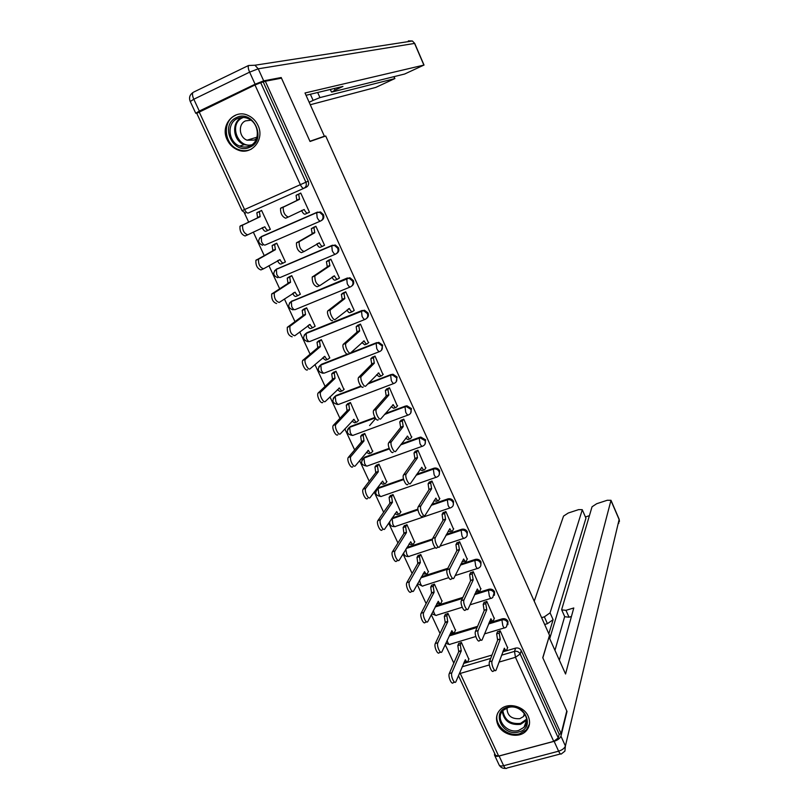 <?xml version="1.0" encoding="UTF-8"?>
<svg xmlns="http://www.w3.org/2000/svg" width="809" height="809" viewBox="0 0 809 809"><rect width="100%" height="100%" fill="white"/><g stroke="black" fill="none" stroke-linecap="round" stroke-linejoin="round"><path stroke-width="1.21" d="M321.203 220.685L321.365 220.594C323.661 219.29 324.348 217.297 323.408 214.607L320.506 211.958L316.693 212.494L319.707 212.383L322.619 215.032C323.549 217.732 322.862 219.724 320.566 221.029C319.565 221.251 318.433 220.099 317.158 217.55L316.693 212.494L261.256 236.673L261.56 241.709C262.844 244.197 264.037 245.309 265.14 245.036L320.475 221.069M336.595 253.52C338.718 252.196 339.335 250.254 338.435 247.716L335.32 245.016L331.761 245.663L334.542 245.491L337.666 248.201C338.597 250.871 337.909 252.843 335.604 254.117C334.643 254.41 333.53 253.298 332.277 250.78L331.761 245.663L276.354 269.195L276.708 274.302C277.972 276.759 279.145 277.821 280.207 277.487L335.422 254.188M351.733 286.073C353.654 284.717 354.18 282.867 353.311 280.511L349.953 277.76L346.697 278.508L349.215 278.296L352.582 281.057C353.493 283.696 352.795 285.638 350.499 286.871C349.569 287.235 348.487 286.174 347.243 283.696L346.697 278.508L291.321 301.413L291.705 306.581C292.959 309.018 294.102 310.029 295.133 309.625L350.226 286.993M366.72 318.311C368.429 316.946 368.874 315.176 368.044 312.982L364.434 310.191L361.481 311.03L363.726 310.787L367.347 313.589C368.247 316.198 367.549 318.109 365.253 319.322C364.353 319.757 363.302 318.746 362.068 316.289L361.481 311.03L306.136 333.328L306.571 338.556C307.804 340.963 308.917 341.934 309.918 341.459L364.889 319.474M381.524 350.236L382.647 345.15L378.743 342.328L376.124 343.249L378.066 342.986L381.969 345.807C382.859 348.396 382.161 350.277 379.866 351.46C379.006 351.955 377.965 350.995 376.751 348.568L376.124 343.249L320.819 364.94L321.284 370.239C322.508 372.605 323.6 373.525 324.561 373L379.411 351.642M396.167 381.858L397.098 377.004L392.901 374.183L390.636 375.164L392.254 374.891L396.461 377.722C397.34 380.281 396.632 382.141 394.337 383.294C393.508 383.85 392.496 382.94 391.303 380.543L390.636 375.164L367.873 383.85M410.659 413.187L411.417 408.565L406.897 405.754L405.006 406.775L406.28 406.522L410.81 409.334C411.67 411.872 410.962 413.702 408.666 414.835C407.878 415.452 406.887 414.582 405.703 412.216L405.006 406.775L384.659 414.329M424.988 444.232L425.605 439.823L420.751 437.052L419.234 438.084L420.164 437.871L425.018 440.652C425.878 443.16 425.16 444.96 422.864 446.062C422.106 446.75 421.145 445.921 419.972 443.585L419.234 438.084L400.677 444.788M439.156 474.994L439.651 470.798C438.508 468.704 436.779 467.804 434.473 468.077L433.907 468.947C436.223 468.674 437.952 469.584 439.095 471.667C439.944 474.155 439.226 475.935 436.931 477.007C436.203 477.745 435.262 476.966 434.109 474.661L433.341 469.099L416.139 475.136M453.182 505.473L453.576 501.469C452.332 499.264 450.492 498.384 448.055 498.84L447.519 499.76C449.956 499.315 451.796 500.195 453.05 502.399C453.889 504.856 453.161 506.616 450.866 507.658C450.168 508.457 449.258 507.718 448.115 505.443L447.306 499.831L431.197 505.332M467.056 535.689L467.369 531.867C466.055 529.592 464.154 528.742 461.656 529.298L461.14 530.269C463.648 529.713 465.559 530.573 466.864 532.848C467.683 535.164 467.026 536.873 464.892 537.955L464.659 538.056C463.992 538.875 463.102 538.167 461.979 535.942L461.14 530.269L445.911 535.325M480.799 565.633L481.031 561.982C479.737 559.727 477.836 558.867 475.338 559.403L474.853 560.435C477.361 559.889 479.252 560.748 480.556 563.003C481.335 565.147 480.779 566.775 478.898 567.898L478.311 568.191C477.664 569 476.804 568.322 475.722 566.158L474.853 560.435L460.351 565.107M494.39 595.313L494.572 591.814C493.278 589.579 491.387 588.719 488.899 589.245L488.444 590.317C490.942 589.791 492.833 590.651 494.117 592.896L492.742 597.558L491.842 598.053C491.225 598.842 490.385 598.195 489.344 596.091L488.444 590.317L474.549 594.655M507.86 624.73L507.981 621.383C506.707 619.168 504.816 618.309 502.328 618.804L501.893 619.916C504.391 619.421 506.282 620.281 507.556 622.505L506.444 626.935L505.251 627.632C504.654 628.421 503.845 627.794 502.834 625.751L501.893 619.916L488.545 623.982M497.859 724.672C502.268 735.239 519.156 738.981 526.184 730.891C529.844 726.694 530.522 721.83 528.237 716.299C523.989 706.045 507.86 702.05 500.528 709.382C496.301 713.669 495.411 718.766 497.859 724.672M227.198 139.785C229.513 144.578 233.012 147.946 237.684 149.877C251.356 156.006 265.15 139.563 257.97 125.355C255.836 120.854 252.62 117.588 248.333 115.545C234.317 108.396 219.735 125.365 227.198 139.785M244.358 212.858L248.626 222.04M253.298 232.072L264.219 255.563M268.932 265.686L279.661 288.742M284.414 298.966L294.951 321.608M299.745 331.933L310.09 354.16M314.934 364.566L325.087 386.389M329.971 396.885L339.932 418.314M344.856 428.901L354.645 449.935M359.611 460.604L369.207 481.254M374.213 492.003L383.648 512.279M388.684 523.11L397.937 543.001M403.013 553.922L412.105 573.45M417.211 584.442L426.131 603.605M431.278 614.678L440.035 633.487M445.213 644.631L453.809 663.097M281.481 78.17L265.332 81.244L561.153 733.712L566.785 710.929L542.768 657.666L549.523 635.328L325.714 136.013L310.029 141.474L281.481 78.17M242.063 210.674L196.759 113.311L254.987 84.975L260.71 82.71L305.893 182.207C306.844 184.937 306.166 186.97 303.86 188.305L248.242 213.04C247.099 213.242 245.875 212.079 244.571 209.551L300.351 184.664L254.987 84.975M265.332 81.244L260.71 82.71M463.547 663.461L491.983 655.068M502.763 651.892L515.636 648.09L514.494 651.387C516.991 650.911 518.882 651.771 520.157 653.985L558.271 737.919L553.72 741.368L498.668 756.071L495.563 755.384L458.46 675.646M558.271 737.919L559.191 734.238L561.153 733.712M507.587 647.716L500.195 630.787L497.393 631.971M468.826 659.183L461.413 642.457L458.663 643.6M455.457 630.292L447.984 613.424L445.223 614.577M494.248 618.47L486.796 601.39L483.984 602.584M441.967 601.148L434.423 584.108L431.662 585.291M480.789 588.952L473.275 571.71L470.454 572.924M428.345 571.73L420.751 554.539L417.98 555.732M467.208 559.171L459.623 541.757L456.802 542.991M414.602 542.05L406.947 524.687L404.166 525.901M453.505 529.106L445.85 511.531L443.019 512.775M400.728 512.097L393.012 494.572L390.231 495.796M439.661 498.769L431.955 481.021L429.114 482.285M386.732 481.861L378.946 464.164L376.155 465.408M425.686 468.148L417.919 450.219L415.068 451.503M372.595 451.351L364.758 433.482L361.957 434.746M411.579 437.234L403.752 419.133L400.9 420.427M369.602 425.564L375.639 418.546M358.316 420.559L350.428 402.508L347.627 403.792M397.34 406.037L389.453 387.754L386.591 389.068M343.896 389.483L335.968 371.24L333.156 372.544M382.95 374.547L375.022 356.071L372.15 357.406M329.334 358.114L329.809 357.932L321.375 339.689L318.554 341.004M368.408 342.753L360.45 324.085L357.568 325.44M314.6 326.472L315.156 326.239L306.641 307.824L303.81 309.159M353.705 310.676L354.241 310.464L345.736 291.796L342.844 293.161M299.664 294.547L300.361 294.254L291.766 275.657L288.924 277.012M338.809 278.316L339.467 278.043L330.881 259.193L327.979 260.579M284.434 262.379L285.425 261.964L276.749 243.185L273.907 244.561M323.62 245.703L324.551 245.299L315.884 226.267L312.972 227.683M258.799 211.948L261.58 210.401L270.348 229.362L267.617 230.535M297.894 194.605L300.736 193.027L309.493 212.251L306.692 213.465M261.742 236.42L317.502 212.079M276.334 269.215L332.539 245.178M290.734 301.868L347.445 277.962M305.357 333.905L306.945 332.701L362.199 310.434M319.858 365.638L321.588 364.252L347.435 354.12M360.47 324.126L358.761 325.673L359.651 331.053L345.908 343.309C344.29 345.655 348.861 354.878 350.641 352.866L376.812 342.601M334.238 397.077L336.099 395.52L360.844 386.075M368.57 383.132L391.293 374.456M348.507 428.214L350.479 426.495L374.931 417.414M385.317 413.551L405.633 406.007M362.654 459.047L364.717 457.176L389.159 448.348M401.294 443.959L419.831 437.264M376.681 489.597L378.834 487.574L403.479 478.918M416.736 474.266L433.907 468.229M392.052 518.063L417.899 509.134M431.753 504.401L447.842 498.91M406.927 547.46L432.522 538.966M446.447 534.344L461.656 529.298M421.428 576.797L447.832 568.282M460.857 564.075L475.338 559.403M435.677 605.911L462.879 597.386M475.035 593.584L488.899 589.245M449.713 634.802L477.583 626.328M488.99 622.859L502.328 618.804M263.34 82.205L308.239 181.176C309.18 183.896 308.512 185.918 306.217 187.253L303.86 188.305C302.819 188.467 301.646 187.253 300.351 184.664L308.239 181.176M559.191 734.238L521.269 650.669C520.005 648.474 518.124 647.615 515.636 648.09M500.083 630.828L499.204 633.113L500.265 639.262L497.575 639.737L496.655 633.882L497.535 631.586M505.868 650.284L503.117 650.911M494.946 670.479L493.419 670.924C492.094 673.786 488.13 664.685 489.445 661.762L497.697 640.02M500.265 639.262L492.084 660.983C490.78 663.906 494.744 673.017 496.059 670.155L504.341 648.201C505.332 650.193 506.131 650.8 506.737 650.021L507.728 647.331M461.312 642.488L460.311 644.803L461.251 650.901L451.867 672.785C450.401 675.727 454.355 684.717 455.851 681.835L465.347 659.74C466.348 661.711 467.177 662.298 467.845 661.509L468.977 658.809M466.914 661.782L464.042 662.268M454.648 682.189L453.262 682.594C451.756 685.476 447.812 676.486 449.288 673.543L458.743 651.66L457.813 645.552L460.311 644.803M458.824 643.236L457.813 645.552M458.743 651.66L461.251 650.901M486.694 601.421L485.764 603.625L486.785 609.713L484.095 610.219L483.206 604.414L484.146 602.209M492.499 620.897L489.576 621.413M481.031 640.081L479.515 640.536C478.149 643.438 474.074 634.195 475.47 631.354L484.227 610.502M486.785 609.713L478.109 630.555C476.723 633.386 480.809 642.639 482.154 639.747L490.901 618.743C491.933 620.796 492.752 621.423 493.379 620.634L494.4 618.086M473.184 571.741L472.193 573.854L473.184 579.901L470.484 580.427L469.635 574.673L470.626 572.55M479.019 591.258L475.904 591.622M466.985 609.399L465.478 609.865C464.083 612.807 459.876 603.403 461.363 600.662L470.616 580.71M473.184 579.901L464.012 599.833C462.536 602.574 466.742 611.988 468.118 609.046L477.34 589.003C478.402 591.126 479.252 591.784 479.899 590.974L480.961 588.578M554.125 741.317L499.113 756.01L503.623 765.708L558.615 751.187L554.125 741.317C557.775 740.134 560.04 738.415 560.94 736.16L567.018 711.455L542.849 657.848L548.937 637.29M549.078 637.249L565.562 674.008L610.997 500.296L607.256 500.265L596.698 503.714L592.036 506.788L561.739 609.339L561.709 609.895L565.976 610.32L569.03 617.206L564.753 616.741L561.83 610.158M559.353 660.154L573.783 607.974L565.976 610.32M585.837 517.922L582.237 509.66L578.637 509.619L568.242 513.017L563.549 516.081L534.233 601.208M589.407 515.677L585.423 516.971M544.366 616.832L550.069 612.858L553.113 619.674L547.42 623.668L544.366 616.832L541.605 617.661M582.217 509.994L550.069 612.858M499.113 756.01C496.473 756.627 494.926 756.284 494.471 754.989L494.693 753.513M554.954 650.355L564.672 616.559M553.113 619.674L548.826 633.771M585.878 518.407L549.716 638.675M547.42 623.668L544.669 624.487M571.427 616.488L569.03 617.206M322.215 137.227L324.399 136.236L305.003 92.984L423.886 65.094L414.572 43.423L258.223 68.805L263.683 80.839L281.198 77.522L309.938 141.272L324.399 136.236M317.674 92.499L319.949 97.596L394.721 78.625L393.882 76.683M319.949 97.596L313.123 100.397L310.373 94.259M309.159 102.258L313.123 100.397M310.272 104.735L375.821 87.392L394.721 78.625M199.307 111.066L255.108 84.217L249.617 72.153L193.806 99.244L199.307 111.066L195.748 113.28L196.84 113.108M334.309 88.505L335.027 90.133L331.781 92.054L404.672 74.013L423.886 65.094M335.027 90.133L342.955 86.421L306.035 95.3M278.771 78.685L281.198 77.522M263.683 80.839L255.108 84.217M518.953 731.902C502.429 737.08 490.507 711.354 507.587 707.197C524.252 701.878 536.145 727.948 518.953 731.902M508.194 707.541L503.441 710.16C494.178 717.927 506.586 734.339 518.711 730.406L523.959 727.352C532.534 719.373 520.025 703.608 508.194 707.541M507 707.946C507.132 715.611 511.409 719.191 519.813 718.675L523.463 716.562L524.94 714.296M497.879 712.83C492.62 723.661 507.344 737.697 519.793 733.723L526.376 729.88L529.47 724.035M249.981 147.117C233.305 155.732 219.067 125.041 236.41 117.618C253.247 108.79 267.466 139.947 249.981 147.117M237.361 118.599C226.459 123.13 228.158 142.101 239.707 146.075C243.216 147.42 246.624 147.359 249.91 145.893C260.559 141.626 259.487 123.099 248.221 118.62C244.5 117.022 240.87 117.022 237.361 118.599M250.921 120.197L245.511 120.885C237.866 124.04 238.979 137.338 247.069 140.19L254.319 140.078L256.544 138.592M235.399 115.424C221.838 121.077 224.042 144.68 238.412 149.544C242.74 151.172 246.927 151.091 250.982 149.301L251.296 149.149M447.893 613.444L446.831 615.669L447.741 621.727L437.871 642.74C436.304 645.602 440.379 654.744 441.906 651.811L451.867 630.646C452.909 632.668 453.768 633.285 454.456 632.476L455.619 629.928M453.515 632.769L450.471 633.123M440.703 652.175L439.327 652.59C437.79 655.523 433.705 646.391 435.282 643.519L445.233 622.505L444.333 616.448L446.831 615.669M445.395 614.223L444.333 616.448M445.233 622.505L447.741 621.727M434.342 584.138L433.23 586.282L434.109 592.289L423.724 612.413C422.076 615.184 426.282 624.477 427.84 621.514L438.276 601.279C439.338 603.372 440.227 604.01 440.945 603.19L442.139 600.794M439.995 603.484L436.779 603.706M426.626 621.888L425.251 622.313C423.683 625.286 419.477 615.993 421.145 613.222L431.591 593.088L430.722 587.081L433.23 586.282M431.844 584.937L430.722 587.081M431.591 593.088L434.109 592.289M459.542 541.787L458.491 543.82L459.451 549.807L456.751 550.353L455.932 544.659L456.994 542.627M465.408 561.335L462.111 561.547M452.807 578.415L451.301 578.9C449.875 581.883 445.537 572.307 447.124 569.667L456.883 550.646M459.451 549.807L449.774 568.808C448.196 571.457 452.534 581.034 453.95 578.051L463.648 558.999C464.74 561.183 465.62 561.861 466.297 561.052L467.39 558.797M445.779 511.551L444.667 513.493L445.597 519.429L442.897 520.005L442.098 514.372L443.231 512.421M451.675 531.139L450.006 531.695L448.196 531.159M438.498 547.147L436.991 547.642C435.545 550.656 431.076 540.938 432.734 538.379L443.029 520.298M444.667 513.493L442.108 514.362L444.657 513.503M445.597 519.429L435.394 537.5C433.735 540.048 438.205 549.776 439.641 546.773L449.834 528.712C450.957 530.957 451.867 531.665 452.565 530.846L453.697 528.742M431.895 481.042L430.681 482.943L431.612 488.767L428.901 489.364L428.113 483.833L429.336 481.931M437.851 500.67L436.122 501.267L434.14 500.488M422.52 516.132C421.024 518.994 416.524 509.367 418.192 506.838L429.033 489.657M431.612 488.767L420.842 505.928C419.183 508.457 423.683 518.094 425.17 515.232L435.879 498.142C437.032 500.417 437.972 501.175 438.69 500.387L439.874 498.405M420.68 554.559L419.497 556.612L420.346 562.579L409.455 581.802C407.706 584.472 412.044 593.927 413.642 590.924L424.553 571.65C425.655 573.803 426.576 574.461 427.314 573.632L428.537 571.376M426.363 573.935L422.965 574.006M412.418 591.318L411.053 591.753C409.445 594.757 405.107 585.311 406.866 582.632L417.828 563.398L416.989 557.441L419.497 556.612M418.182 555.379L416.989 557.441M417.828 563.398L420.346 562.579M406.887 524.707L405.633 526.689L406.462 532.585L395.045 550.889C393.204 553.487 397.684 563.084 399.302 560.05L410.699 541.747C411.842 543.961 412.792 544.649 413.551 543.81L414.815 541.706M398.079 560.445L396.713 560.9C395.075 563.944 390.595 554.347 392.446 551.758L395.045 550.899L392.456 551.748L403.944 533.434L403.125 527.539L405.643 526.679M412.6 544.123L411.043 544.639L409.02 544.012M404.389 525.557L403.135 527.529L405.633 526.689M403.944 533.434L406.462 532.585M392.962 494.582L391.617 496.514L392.436 502.318L380.463 519.752C378.622 522.311 383.132 531.826 384.801 528.924L396.723 511.571C397.886 513.816 398.857 514.544 399.646 513.735L400.961 511.753M398.746 514.049L397.138 514.595L394.944 513.735M382.212 529.804C380.533 532.706 376.023 523.201 377.864 520.632L389.918 503.188L389.109 497.393L391.657 496.463M390.464 495.452L389.149 497.343M389.918 503.188L392.436 502.318M417.879 450.239L416.574 452.089L417.495 457.823L414.916 458.743L414.006 453L415.32 451.149M423.916 469.928L422.116 470.555L419.952 469.503M407.898 484.318C406.34 487.018 401.83 477.472 403.499 474.984L414.916 458.743M417.495 457.823L406.148 474.054C404.5 476.541 409.01 486.088 410.557 483.388L421.802 467.278C422.965 469.594 423.926 470.383 424.674 469.655L425.928 467.794M378.925 464.174L377.479 466.065L378.288 471.768L365.739 488.292C363.908 490.82 368.429 500.235 370.158 497.505L382.617 481.102C383.79 483.388 384.781 484.146 385.61 483.398L386.975 481.527M384.791 483.691L383.102 484.288L380.736 483.165M367.559 498.415C365.83 501.145 361.299 491.741 363.14 489.212L375.77 472.668L374.961 466.955L377.54 465.974M376.418 465.074L375.032 466.864M375.77 472.668L378.288 471.768M403.731 419.143L402.326 420.933L403.236 426.576L400.657 427.526L399.757 421.883L401.173 420.083M409.85 438.882L407.969 439.57L405.633 438.225M393.144 452.191C391.526 454.719 387.005 445.274 388.654 442.816L400.657 427.526M403.236 426.576L391.313 441.856C389.675 444.303 394.195 453.758 395.793 451.24L407.594 436.122C408.767 438.468 409.748 439.307 410.537 438.64L411.842 436.88M364.758 433.482L363.201 435.313L364.01 440.935L350.863 456.529C349.043 459.027 353.594 468.35 355.363 465.782L368.368 450.36C369.561 452.666 370.583 453.475 371.442 452.787L372.868 451.017M370.704 453.05L368.924 453.697L366.406 452.292M352.775 466.712C350.985 469.281 346.434 459.967 348.264 457.469L361.492 441.856L360.683 436.243L363.292 435.191M362.25 434.403L360.784 436.112M361.492 441.856L364.01 440.935M389.463 387.754L387.936 389.483L388.846 395.045L386.136 395.702L385.367 390.454L386.904 388.714M395.652 407.544L393.69 408.282L391.182 406.634M378.238 419.75C376.559 422.106 372.019 412.742 373.667 410.325L386.267 396.006M388.846 395.045L376.327 409.334C374.688 411.751 379.229 421.125 380.887 418.769L393.245 404.672C394.438 407.048 395.439 407.928 396.258 407.321L397.623 405.683M350.439 402.518L348.79 404.278L349.589 409.809L335.846 424.452C334.036 426.909 338.597 436.152 340.437 433.755L353.998 419.315C355.202 421.651 356.243 422.51 357.133 421.883L358.62 420.215M356.486 422.126L354.615 422.814L351.935 421.135M337.838 434.716C335.988 437.113 331.427 427.89 333.247 425.423L347.071 410.76L346.272 405.228L348.912 404.116M347.951 403.448L346.394 405.066M347.071 410.76L349.589 409.809M375.032 356.091L373.414 357.73L374.324 363.201L371.746 364.192L370.846 358.731L372.504 357.042M381.322 375.912L379.279 376.701L376.589 374.739M363.18 386.995C361.451 389.18 356.89 379.896 358.529 377.51L371.746 364.192M374.324 363.201L361.198 376.488C359.57 378.865 364.121 388.158 365.84 385.974L378.764 372.929C379.967 375.325 380.999 376.256 381.848 375.71L383.274 374.193M335.988 371.27L334.238 372.949L335.037 378.39L320.688 392.062C318.888 394.479 323.469 403.64 325.36 401.406L339.487 387.986C340.7 390.353 341.772 391.253 342.692 390.686L344.25 389.139M342.136 390.899L340.174 391.647L337.323 389.665M322.761 402.397C320.86 404.631 316.268 395.49 318.089 393.053L332.519 379.36L331.72 373.93L334.4 372.757M333.541 372.191L331.882 373.728M332.519 379.36L335.037 378.39M359.651 331.053L356.931 331.761L356.182 326.705L357.993 325.066M366.861 343.967L364.728 344.806L361.866 342.52M347.981 353.907C346.191 355.92 341.61 346.707 343.249 344.361L357.072 332.074M350.641 352.866L364.131 340.872C365.355 343.299 366.406 344.28 367.296 343.795L368.793 342.399M321.395 339.729L319.545 341.317L320.354 346.667L305.367 359.338C303.577 361.724 308.189 370.815 310.13 368.752L324.834 356.354C326.067 358.751 327.16 359.702 328.12 359.196L329.738 357.76M327.655 359.378L325.602 360.177L322.579 357.891M307.531 369.774C305.58 371.837 300.968 362.756 302.768 360.369L317.826 347.668L317.027 342.318L319.737 341.095M318.999 340.629L317.219 342.096M317.826 347.668L320.354 346.667M345.756 291.847L343.956 293.303L344.846 298.592L342.268 299.643L341.378 294.355L343.38 292.757M352.259 311.718L350.034 312.618C349.195 313.032 348.183 312.163 347 309.989M332.62 320.485C330.78 322.336 326.179 313.184 327.797 310.878L342.268 299.643M344.846 298.592L330.466 309.796C328.858 312.102 333.45 321.264 335.28 319.413L349.367 308.502C350.61 310.969 351.682 311.991 352.603 311.576L354.17 310.302M306.672 307.885L304.72 309.382L305.519 314.64L289.905 326.29C289.632 331.579 291.25 334.734 294.759 335.765L310.049 324.429C311.293 326.856 312.416 327.847 313.407 327.402L315.085 326.088M313.032 327.554L310.889 328.424C309.968 328.858 308.907 327.999 307.703 325.815M292.15 336.817C288.631 335.796 287.013 332.641 287.296 327.352L302.991 315.672L302.202 310.413L304.942 309.129M304.376 308.755L302.424 310.16M302.991 315.672L305.519 314.64M330.911 259.264L329 260.609L329.89 265.817L327.311 266.899L326.421 261.701L328.707 260.104M337.525 279.156L335.199 280.116C334.289 280.47 333.217 279.479 331.983 277.133M319.464 285.759L317.108 286.74C313.72 285.486 312.082 282.26 312.203 277.062L327.311 266.899M329.89 265.817L314.873 275.94C314.762 281.148 316.4 284.374 319.777 285.638L334.461 275.829C335.715 278.316 336.817 279.398 337.778 279.044L339.406 277.892M291.796 275.738L289.743 277.133L290.542 282.311L274.281 292.919C274.018 298.117 275.667 301.302 279.226 302.455L295.123 292.191C296.377 294.648 297.52 295.689 298.551 295.305L300.301 294.112M298.278 295.416L296.033 296.357C295.042 296.731 293.92 295.76 292.676 293.424M276.617 303.537C273.048 302.384 271.399 299.209 271.672 294.011L288.014 283.372L287.225 278.195L290.016 276.86M289.703 276.526L287.488 277.922M288.014 283.372L290.542 282.311M315.925 226.358L313.912 227.602L314.792 232.719L312.213 233.831L311.334 228.714L314.236 226.985M322.639 246.27L320.222 247.301C319.221 247.574 318.099 246.462 316.835 243.954M303.921 251.589L301.444 252.651C297.995 251.265 296.337 248.009 296.448 242.892L312.213 233.831M314.792 232.719L299.118 241.739C299.006 246.866 300.675 250.123 304.113 251.508L319.413 242.831C320.677 245.36 321.8 246.482 322.801 246.199L324.49 245.167M283.383 262.976L281.036 263.977C279.965 264.29 278.792 263.208 277.517 260.72L280.045 259.649C281.32 262.126 282.493 263.218 283.554 262.905L285.365 261.833M276.789 243.276L274.625 244.571L275.424 249.668L258.506 259.204C258.253 264.331 259.932 267.536 263.542 268.81L280.045 259.649M263.329 268.901L260.933 269.923C257.313 268.649 255.634 265.453 255.897 260.326L272.896 250.76L272.107 245.663L274.929 244.278M275.242 243.843L272.411 245.37M272.896 250.76L275.424 249.668M300.786 193.139L298.663 194.261L299.552 199.307L296.812 200.126L296.084 195.404L300.776 193.108M307.612 213.06L305.094 214.163C304.063 214.375 302.9 213.202 301.626 210.643L301.535 210.451M288.216 217.075L285.617 218.208C282.119 216.691 280.42 213.414 280.521 208.368L296.964 200.45M299.552 199.307L283.201 207.195C283.099 212.231 284.798 215.518 288.287 217.045L304.204 209.511C305.489 212.069 306.641 213.242 307.673 213.03L309.442 212.13M268.335 230.221L265.888 231.293C264.786 231.536 263.582 230.403 262.298 227.895L262.197 227.683M247.625 234.863L245.097 235.975C241.416 234.57 239.707 231.344 239.96 226.298L257.636 217.833L256.837 212.818L261.62 210.482L259.365 211.695L260.164 216.711L242.569 225.145C242.326 230.191 244.035 233.427 247.696 234.832L264.826 226.783C266.11 229.301 267.314 230.434 268.406 230.191L270.297 229.24M257.636 217.833L260.164 216.711M199.135 111.834L244.571 209.551L242.073 210.674L245.461 213.202M462.161 666.788L490.729 658.384M501.55 655.199L514.494 651.387L515.464 657.292L499.022 662.106M489.354 664.937L460.25 673.442L498.668 756.071M553.72 741.368L515.464 657.292L520.157 653.985L521.269 650.669M262.156 236.208L259.638 237.998M277.224 268.679L274.615 270.681M292.15 300.837L289.47 303.051M306.945 332.701L304.194 335.098M321.588 364.252L318.786 366.841M336.099 395.52L361.148 386.419M393.791 383.506L339.062 404.237C338.142 404.834 337.07 403.954 335.866 401.608L335.219 396.43C331.457 400.506 332.307 403.195 337.778 404.5M350.479 426.495L349.761 427.283L375.174 417.849M408.049 415.057L353.432 435.191C352.542 435.839 351.5 435.009 350.307 432.694L349.66 427.425C345.837 431.652 346.768 434.322 352.441 435.414M364.717 457.176L364.04 458.015L389.372 448.874M422.167 446.315L367.67 465.853C366.821 466.56 365.799 465.772 364.616 463.486L363.959 458.127C360.116 462.374 361.047 465.023 366.75 466.085M378.834 487.574L378.177 488.474L403.64 479.525M436.162 477.28L381.777 496.23C380.958 496.999 379.957 496.261 378.784 493.996L378.127 488.535C374.264 492.742 375.164 495.391 380.827 496.504M392.82 517.699L392.183 518.64L417.98 509.842M450.026 507.951L395.763 526.335C394.964 527.165 393.993 526.457 392.83 524.222L392.173 518.67L391.303 519.176M406.33 548.451L432.421 539.795M420.852 577.828L447.306 569.303M435.131 606.993L462.384 598.468M449.197 635.925L477.108 627.45M447.074 640.556L447.741 642.397C448.762 644.399 449.622 644.995 450.32 644.197L475.803 636.511M391.425 519.004L417.98 509.862M375.912 490.78L378.177 488.474L403.651 479.575M361.825 460.24L364.04 458.015L389.402 448.934M347.607 429.407L349.761 427.283L375.224 417.929M333.257 398.281L335.361 396.258L361.239 386.51M433.341 610.562L434.2 613.252C435.252 615.315 436.142 615.942 436.86 615.123L462.202 607.256M419.558 580.184L420.538 583.855C421.631 585.969 422.541 586.616 423.289 585.787L448.671 577.666M405.815 549.301L406.745 554.175C407.878 556.359 408.828 557.027 409.587 556.188L435.363 547.703M459.29 673.664L460.25 673.442L459.825 672.38M500.134 638.979L497.575 639.737M499.204 633.113L496.655 633.882M492.084 660.983L489.445 661.762M458.622 651.376L461.13 650.628M449.288 673.543L451.867 672.785M486.654 609.43L484.095 610.219M485.764 603.625L483.206 604.414M478.109 630.555L475.47 631.354M473.053 579.608L470.484 580.427M472.193 573.854L469.635 574.673M464.012 599.833L461.363 600.662M560.94 736.16L565.4 745.999L619.128 519.54L610.987 500.599M619.077 519.085L618.733 523.362M565.4 745.999C564.52 748.285 562.265 750.014 558.615 751.187C559.939 753.887 560.991 754.696 561.77 753.604L564.904 751.136L565.4 745.999M560.536 753.927L506.98 768.024C506.08 769.137 504.958 768.368 503.623 765.708C500.983 766.315 499.436 765.961 498.971 764.647L494.724 755.515M409.283 41.461L408.353 40.875L412.368 40.986L414.724 43.423L424.027 65.084M195.697 113.179L190.267 101.519L193.806 99.244C192.471 96.2 192.158 93.996 192.855 92.641C189.69 94.835 188.81 97.758 190.206 101.408M192.977 92.489L192.34 92.974M258.223 68.805L254.946 65.226L248.505 65.509C247.908 66.834 248.282 69.048 249.617 72.153L258.223 68.805M193.614 92.115L248.505 65.509L254.946 65.226L412.368 40.986L414.724 43.423M526.73 720.141L520.561 724.328C510.155 725.37 504.058 721.082 502.268 711.465M502.885 710.727C504.472 720.152 510.368 724.368 520.571 723.388L526.649 719.15M250.588 145.559L244.217 144.68C232.77 140.736 231.111 121.937 241.921 117.447L241.942 117.436M243.367 117.426L242.558 117.78C228.725 123.534 237.29 148.35 251.791 144.821M445.102 622.222L447.61 621.454M435.282 643.519L437.871 642.74M431.46 592.805L433.978 592.006M421.145 613.222L423.724 612.413M459.32 549.513L456.751 550.353M458.491 543.82L455.932 544.659M449.774 568.808L447.124 569.667M445.466 519.135L442.897 520.005M432.734 538.379L435.394 537.5L432.744 538.369M431.47 488.474L428.901 489.364M430.712 482.892L428.153 483.782M420.872 505.868L418.223 506.778M417.697 563.104L420.215 562.285M406.866 582.632L409.455 581.802M403.812 533.141L406.32 532.302M389.786 502.895L392.304 502.025M377.904 520.571L380.503 519.691M417.353 457.52L414.784 458.44M416.625 451.998L414.056 452.909M406.219 473.943L403.56 474.873M375.639 472.375L378.157 471.475M363.211 489.101L365.81 488.181M403.094 426.282L400.526 427.223M402.407 420.811L399.838 421.752M407.594 436.122L407.089 436.304M391.414 441.694L388.765 442.654M367.832 450.552L368.368 450.36M361.35 441.562L363.868 440.642M348.386 457.318L350.985 456.367M388.704 394.731L386.136 395.702M388.057 389.321L385.478 390.302M393.245 404.672L392.668 404.894M376.468 409.132L373.809 410.123M353.371 419.547L353.998 419.315M346.93 410.456L349.458 409.506M333.409 425.221L336.008 424.25M374.183 362.887L371.604 363.888M373.566 357.548L370.987 358.539M378.764 372.929L378.076 373.192M361.37 376.246L358.711 377.267M338.749 388.269L339.487 387.986M332.378 379.057L334.896 378.086M318.281 392.81L320.88 391.809M359.509 330.739L356.931 331.761M358.933 325.451L356.354 326.482M364.131 340.872L363.302 341.196M346.131 343.036L343.461 344.088M323.944 356.708L324.834 356.354M317.684 347.364L320.212 346.363M303.011 360.086L305.61 359.054M344.705 298.278L342.116 299.33M344.159 293.06L341.59 294.112M349.367 308.502L348.305 308.937M330.729 309.493L328.06 310.575M308.896 324.894L310.049 324.429M302.849 315.368L305.377 314.337M287.589 327.038L290.188 325.976M329.748 265.504L327.17 266.586M329.243 260.346L326.674 261.428M334.461 275.829L332.974 276.445M315.176 275.606L312.507 276.718M293.525 292.858L295.123 292.191M287.873 283.059L290.401 281.997M272.016 293.657L274.615 292.575M314.65 232.405L312.062 233.518M314.185 227.319L311.607 228.431M319.413 242.831L316.976 243.873M299.461 241.385L296.802 242.528M272.754 250.446L275.282 249.354M256.281 259.952L258.89 258.829M299.401 198.984L296.812 200.126M298.976 193.968L296.397 195.111M304.204 209.511L301.626 210.643M283.595 206.811L280.925 207.984M262.298 227.895L264.826 226.783M257.181 212.504L259.709 211.382M257.484 217.51L260.013 216.397M240.394 225.903L242.993 224.75M238.564 149.604L237.684 149.877M445.759 643.428L449.339 644.47M504.391 627.895L484.54 633.882M448.055 498.84L447.296 499.851L431.177 505.352M434.473 468.077L433.907 468.947L416.099 475.207M420.751 437.052L420.164 437.871L400.586 444.899M406.897 405.754L384.528 414.481M392.901 374.183L367.691 384.042M378.743 342.328L320.647 365.142C316.936 369.076 317.715 371.776 322.993 373.273M364.434 310.191L305.933 333.561C302.273 337.353 302.991 340.073 308.077 341.732M349.953 277.76L291.078 301.676C287.478 305.347 288.135 308.077 293.04 309.877M335.32 245.016L331.518 245.926L276.071 269.478C272.542 273.038 273.139 275.778 277.871 277.72M320.506 211.958L316.4 212.777L260.933 236.966C257.464 240.425 258.01 243.185 262.581 245.238M431.723 613.798L435.879 615.406M490.982 598.316L470.009 604.829M417.616 583.704L422.298 586.08M477.452 568.464L455.164 575.593M403.529 553.063C404.227 555.571 405.906 556.713 408.596 556.491M463.79 538.349L439.954 546.186M389.716 521.562C389.503 525.021 391.192 526.71 394.772 526.639M610.997 500.296L619.138 519.226L619.451 521.411M499.284 765.263C500.771 767.559 502.874 768.59 505.585 768.368M582.237 509.66L585.898 518.063M331.478 92.044L330.325 89.455M394.893 78.604L394.044 76.643M526.73 720.121L523.959 727.352M523.463 716.562L524.404 713.467M247.069 140.19L256.989 137.186M250.709 145.489L244.217 144.68L239.707 146.075M430.681 482.943L428.113 483.833M420.842 505.928L418.192 506.838M389.109 497.393L391.617 496.514M377.864 520.632L380.463 519.752M416.574 452.089L414.006 453M406.148 474.054L403.499 474.984M374.961 466.955L377.479 466.065M363.14 489.212L365.739 488.292M402.326 420.933L399.757 421.883M391.313 441.856L388.654 442.816M360.683 436.243L363.201 435.313M348.264 457.469L350.863 456.529M387.936 389.483L385.367 390.454M376.327 409.334L373.667 410.325M346.272 405.228L348.79 404.278M333.247 425.423L335.846 424.452M373.414 357.73L370.846 358.731M361.198 376.488L358.529 377.51M331.72 373.93L334.238 372.949M318.089 393.053L320.688 392.062M358.761 325.673L356.182 326.705M345.908 343.309L343.249 344.361M317.027 342.318L319.545 341.317M302.768 360.369L305.367 359.338M343.956 293.303L341.378 294.355M330.466 309.796L327.797 310.878M302.202 310.413L304.72 309.382M287.296 327.352L289.905 326.29M329 260.609L326.421 261.701M314.873 275.94L312.203 277.062M287.225 278.195L289.743 277.133M271.672 294.011L274.281 292.919M313.912 227.602L311.334 228.714M299.118 241.739L296.448 242.892M272.107 245.663L274.625 244.571M255.897 260.326L258.506 259.204M298.663 194.261L296.084 195.404M283.201 207.195L280.521 208.368M256.837 212.818L259.365 211.695M239.96 226.298L242.569 225.145"/></g></svg>
